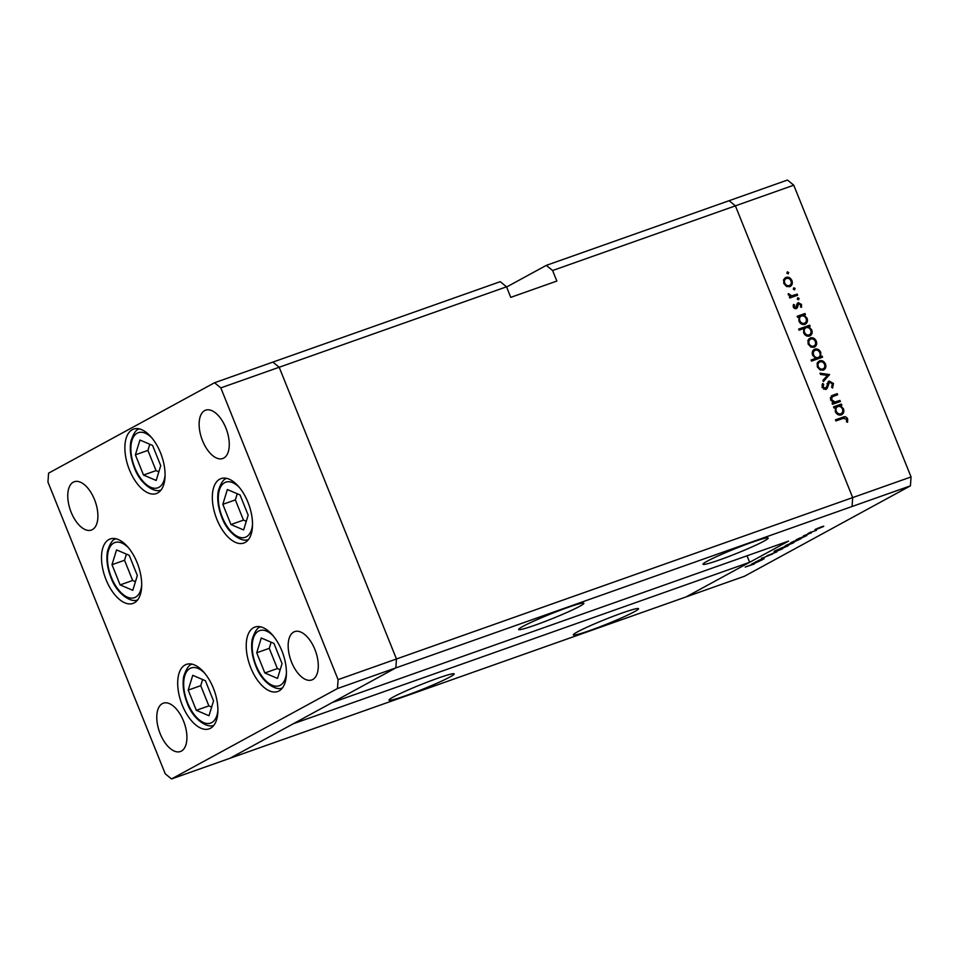<?xml version="1.0" encoding="UTF-8"?>
<svg xmlns="http://www.w3.org/2000/svg" width="959" height="959" viewBox="0 0 959 959"><rect width="100%" height="100%" fill="white"/><g stroke="black" fill="none" stroke-linecap="round" stroke-linejoin="round"><path stroke-width="1.44" d="M250.767 667.764A34.176 17.55 70.5 0 1 254.926 627.066A34.176 17.55 70.5 0 1 281.874 650.813A34.176 17.55 70.5 0 1 277.726 691.511A34.176 17.55 70.5 0 1 250.767 667.764M182.234 705.093A34.176 17.55 70.5 0 1 186.394 664.395A34.176 17.55 70.5 0 1 213.354 688.142A34.176 17.55 70.5 0 1 209.194 728.84A34.176 17.55 70.5 0 1 182.234 705.093M106.041 579.668A34.176 17.55 70.5 0 1 110.201 538.97A34.176 17.55 70.5 0 1 137.149 562.717A34.176 17.55 70.5 0 1 133.001 603.415A34.176 17.55 70.5 0 1 106.041 579.668M129.417 469.814A34.176 17.55 70.5 0 1 133.577 429.117A34.176 17.55 70.5 0 1 160.537 452.864A34.176 17.55 70.5 0 1 156.377 493.561A34.176 17.55 70.5 0 1 129.417 469.814M216.866 519.298A34.176 17.55 70.5 0 1 221.026 478.601A34.176 17.55 70.5 0 1 247.985 502.348A34.176 17.55 70.5 0 1 243.826 543.046A34.176 17.55 70.5 0 1 216.866 519.298M183.517 721A25.629 13.162 -109.5 0 0 163.294 703.187A25.629 13.162 -109.5 0 0 160.177 733.707A25.629 13.162 -109.5 0 0 180.388 751.52A25.629 13.162 -109.5 0 0 183.517 721M202.529 440.696A25.629 13.162 70.5 0 1 205.658 410.176A25.629 13.162 70.5 0 1 225.868 427.99A25.629 13.162 70.5 0 1 222.752 458.51A25.629 13.162 70.5 0 1 202.529 440.696M71.158 512.262A25.629 13.162 70.5 0 1 74.275 481.742A25.629 13.162 70.5 0 1 94.497 499.555A25.629 13.162 70.5 0 1 91.369 530.075A25.629 13.162 70.5 0 1 71.158 512.262M314.888 649.435A25.629 13.162 -109.5 0 0 294.677 631.621A25.629 13.162 -109.5 0 0 291.56 662.142A25.629 13.162 -109.5 0 0 311.771 679.955A25.629 13.162 -109.5 0 0 314.888 649.435M506.52 286.813L279.189 367.249L272.907 362.094L500.238 281.67L506.52 286.813L510.763 297.362L556.843 281.059L552.612 270.522L735.397 205.849L729.116 200.707L735.397 205.849L852.683 497.589L735.397 205.849L793.764 185.195L911.05 476.947L910.415 485.853L852.048 506.508L852.683 497.589L852.048 506.508L395.839 667.896L332.305 702.503L788.514 541.116L686.093 596.906L749.626 562.298L293.418 723.697L229.884 758.293L395.839 667.896L396.463 658.989L279.189 367.249L272.907 362.094L214.528 382.749L48.585 473.147L47.95 482.053L165.236 773.805L171.517 778.948L337.46 688.55L338.095 679.631L220.822 387.892L214.528 382.749M337.46 688.55L395.839 667.896L396.463 658.989L279.189 367.249L220.822 387.892M911.05 476.947L338.095 679.631M910.415 485.853L744.472 576.251L171.517 778.948M577.522 631.849A35.123 2.469 158.1 0 0 573.35 634.894A35.123 2.469 158.1 0 0 598.116 627.498A35.123 2.469 158.1 0 0 634.355 611.746A35.123 2.469 158.1 0 0 638.538 608.689A35.123 2.469 158.1 0 0 613.76 616.086A35.123 2.469 158.1 0 0 577.522 631.849M393.19 697.061A35.123 2.469 158.1 0 0 389.018 700.106A35.123 2.469 158.1 0 0 413.797 692.71A35.123 2.469 158.1 0 0 450.023 676.946A35.123 2.469 158.1 0 0 454.206 673.901A35.123 2.469 158.1 0 0 429.428 681.298A35.123 2.469 158.1 0 0 393.19 697.061M522.847 626.431A35.123 2.469 158.1 0 0 518.663 629.488A35.123 2.469 158.1 0 0 543.441 622.091A35.123 2.469 158.1 0 0 579.68 606.328A35.123 2.469 158.1 0 0 583.851 603.283A35.123 2.469 158.1 0 0 559.085 610.667A35.123 2.469 158.1 0 0 522.847 626.431M707.167 561.219A35.123 2.469 158.1 0 0 702.995 564.276A35.123 2.469 158.1 0 0 727.773 556.879A35.123 2.469 158.1 0 0 764.011 541.116A35.123 2.469 158.1 0 0 768.183 538.071A35.123 2.469 158.1 0 0 743.405 545.467A35.123 2.469 158.1 0 0 707.167 561.219M793.764 185.195L787.483 180.052L546.318 265.367L506.604 287.005M747.013 555.8L749.626 562.298M552.612 270.522L546.318 265.367M839.928 400.418L840.372 401.521L832.52 404.302L832.076 403.2L833.491 402.696L830.566 399.831L831.861 395.623L837.207 393.634L837.651 394.736L832.22 396.81L831.609 399.675L834.917 402.001L839.928 400.418L838.202 401.353L838.538 402.169M831.033 397.458L830.266 397.925M823.817 389.318L826.406 387.16L829.115 380.999L833.443 383.492L832.592 388.059L831.633 387.208L832.34 383.876L829.547 382.114L827.197 388.287L825.831 389.546L822.103 387.412L822.606 383.492L823.673 384.247L823.254 387.136L825.543 388.371L824.009 389.198M829.547 382.114L827.114 383.768M829.535 374.549L823.385 381.586L822.906 380.399L827.425 375.389L820.508 374.43L820.029 373.231L829.535 374.549L827.869 375.652L829.595 374.705M823.278 370.102L820.005 369.85L817.32 366.889L817.248 363.017L819.537 360.788C822.139 360.176 824.105 361.243 825.459 364.012C826.394 366.925 825.663 368.951 823.278 370.102L823.841 369.85M814.083 347.23L810.811 346.978L808.125 344.017L808.053 340.145L810.343 337.928C812.944 337.304 814.91 338.371 816.265 341.14C817.2 344.053 816.469 346.079 814.083 347.23L814.647 346.978M799.039 316.878L797.588 317.393L797.145 316.29L804.997 313.509L805.44 314.612L804.086 315.091L807.058 318.244C807.969 321.181 807.238 323.219 804.853 324.37C802.251 324.957 800.274 323.854 798.907 321.085L799.039 316.878M788.682 272.536L788.202 273.878L786.895 273.171L787.375 271.829L788.682 272.536L787.027 273.435M789.736 286.657L786.464 286.417L783.779 283.444L783.707 279.572L785.996 277.355C788.598 276.731 790.564 277.81 791.918 280.567C792.853 283.492 792.122 285.518 789.736 286.657L790.3 286.417M795.083 288.467L794.603 289.81L793.297 289.103L793.776 287.76L795.083 288.467L793.441 289.366M797.205 294.113L797.648 295.216L789.784 297.997L789.341 296.894L790.504 296.487L788.202 293.694L791.786 295.804L797.205 294.113L795.467 295.048L795.802 295.863M799.075 298.405L798.595 299.747L797.289 299.04L797.768 297.698L799.075 298.405L797.432 299.304M796.27 308.666L793.297 307.132L793.489 304.435L794.472 304.938L794.268 306.784L795.79 307.575L798.176 302.6L801.508 304.423L801.472 307.371L800.453 306.904L800.561 304.818L798.655 303.679L797.325 307.827L795.574 308.798M794.292 308.402L796.378 307.024M798.655 303.679L796.713 304.962M803.798 328.529L799.111 330.184L798.667 329.081L809.684 325.185L810.139 326.288L808.773 326.767L811.746 329.908C812.669 332.845 811.925 334.895 809.54 336.046C806.951 336.621 804.961 335.53 803.606 332.749L803.798 328.529M820.664 356.616L822.115 356.101L822.558 357.204L811.53 361.099L811.086 359.997L815.689 358.378L812.645 355.262C811.722 352.325 812.453 350.275 814.838 349.124C817.44 348.537 819.43 349.639 820.796 352.421L820.664 356.616L818.938 357.551L822.115 356.101M835.433 407.419L833.982 407.935L833.539 406.82L841.391 404.051L841.834 405.154L840.48 405.633L843.452 408.774C844.364 411.711 843.632 413.761 841.247 414.911C838.645 415.487 836.668 414.396 835.301 411.615L835.433 407.419M846.509 419.131L843.057 418.412L835.9 420.941L835.457 419.838L842.721 417.273C844.735 416.17 846.377 416.686 847.636 418.807L847.588 422.212L846.497 421.852L846.509 419.131M764.155 558.785L755.752 561.854L763.472 558.39L758.713 560.404L764.155 558.785M758.665 560.284L759.288 560.488M771.527 554.266L762.465 558.078L772.606 553.918M771.611 554.566L770.94 554.482M762.417 557.97L761.446 558.15M776.874 551.857L766.924 555.776L776.874 551.857M775.843 551.677L774.045 551.869L777.018 550.502L782.172 548.992L775.795 551.569M782.82 548.536L782.041 548.656M787.087 545.539L785.289 545.743L788.262 544.364L793.417 542.866L787.051 545.443M794.064 542.41L793.285 542.53M799.95 538.059L806.891 535.506L798.296 539.438L796.569 539.593L799.914 537.975M795.946 540.049L796.569 539.593M816.792 529.356L814.994 529.56L817.967 528.181L823.134 526.683L816.756 529.26M823.769 526.227L822.99 526.347M816.433 530.303L808.041 533.384L816.433 530.303M810.343 532.173L811.194 532.137M804.325 535.625L810.499 533.132L803.426 535.865M810.499 533.132L811.398 532.832M794.28 541.164L801.161 538.622L792.554 542.554L790.827 542.722L794.244 541.068M790.204 543.178L790.827 542.722M784.498 547.421L774.381 551.101L786.152 546.055L787.878 545.887L784.474 547.349M788.502 545.443L787.735 545.539M755.428 562.31L762.369 559.756L753.762 563.688L752.048 563.856L755.392 562.226M751.412 564.3L752.048 563.856M754.265 564.012L745.179 567.069L754.409 563.7M820.796 527.078L815.414 529.344M815.917 529.104L822.558 526.467M822.163 527.03L820.832 527.162M802.407 537.088L796.965 539.39M797.492 539.138L804.133 536.477M803.738 537.064L802.443 537.184M796.665 540.217L791.223 542.518M791.75 542.267L798.403 539.605M797.996 540.193L796.701 540.301M791.091 543.262L785.709 545.527M786.2 545.275L792.853 542.65M792.458 543.214L791.127 543.345M780.662 548.296L787.303 545.659M785.577 546.258L780.135 548.56M786.907 546.234L785.601 546.354M779.847 549.387L774.464 551.653M774.956 551.413L781.609 548.776M781.213 549.339L779.883 549.471M757.886 561.339L752.443 563.64M752.971 563.389L759.612 560.727M759.216 561.315L757.922 561.435M784.63 278.194L786.979 278.326M791.007 281.071L791.918 280.567M790.504 284.739L789.365 286.777M786.991 286.645L789.305 285.554C791.115 284.691 791.666 283.145 790.947 280.915C789.928 278.805 788.418 277.99 786.452 278.458L783.479 280.244M786.452 278.458C784.63 279.333 784.066 280.879 784.75 283.109C785.805 285.219 787.327 286.022 789.305 285.554L787.579 286.501M783.851 283.6L784.75 283.109M789.413 297.074L790.504 296.487M788.262 294.557L789.281 294.005M788.49 295.096L789.365 294.617M795.467 295.048L791.786 295.804M793.141 305.669L794.472 304.938M793.369 307.276L794.268 306.784M797.157 303.404L798.463 303.775L796.749 304.71M800.597 304.926L801.508 304.423M796.306 305.19L798.344 303.859M796.533 306.568L797.768 305.897M796.042 306.844L795.586 308.774M797.253 316.578L804.997 313.509M803.27 314.456L803.63 315.343M802.743 315.823L804.086 315.091M806.147 318.736L807.058 318.244M805.62 322.416L804.493 324.478M802.18 324.334L804.421 323.267C806.219 322.356 806.771 320.786 806.075 318.544C805.045 316.374 803.522 315.535 801.532 316.002L798.703 317.621M801.532 316.002C799.686 316.878 799.123 318.46 799.866 320.726C800.909 322.859 802.419 323.698 804.421 323.267L802.695 324.202M798.967 321.217L799.866 320.726M798.775 329.369L809.684 325.185M807.957 326.12L808.317 327.019M807.442 327.498L808.773 326.767M810.834 330.411L811.746 329.908M810.307 334.092L809.192 336.153M806.867 336.01L809.108 334.931C810.918 334.032 811.47 332.449 810.763 330.208C809.732 328.05 808.221 327.199 806.219 327.666L803.474 329.213M806.219 327.666C804.373 328.553 803.822 330.124 804.565 332.401C805.596 334.523 807.118 335.374 809.108 334.931L807.382 335.878M803.654 332.893L804.565 332.401M808.976 338.755L811.326 338.887M815.354 341.632L816.265 341.14M814.85 345.312L813.711 347.338M811.338 347.206L813.652 346.115C815.462 345.252 816.013 343.706 815.294 341.488C814.275 339.378 812.764 338.551 810.799 339.018L807.826 340.817M810.799 339.018C808.988 339.894 808.413 341.452 809.096 343.682C810.151 345.779 811.674 346.595 813.652 346.115L811.925 347.062M808.197 344.173L809.096 343.682M820.389 357.036L820.712 357.851M811.206 360.284L815.689 358.378M813.472 349.951L815.797 350.095M819.885 352.912L820.796 352.421M819.262 356.82L818.938 357.551M815.258 358.606L818.171 357.491C820.017 356.616 820.568 355.034 819.837 352.768C818.794 350.634 817.284 349.795 815.282 350.227L812.357 352.013M816.445 358.438L818.171 357.491C816.181 357.959 814.659 357.108 813.628 354.95L812.729 355.429M815.282 350.227C813.484 351.126 812.932 352.708 813.628 354.95M818.171 361.627L820.52 361.759M824.548 364.504L825.459 364.012M824.045 368.172L822.906 370.21M820.532 370.078L822.846 368.987C824.656 368.124 825.208 366.578 824.488 364.36C823.469 362.238 821.959 361.423 819.993 361.891L817.02 363.677M819.993 361.891C818.171 362.766 817.607 364.312 818.291 366.554C819.346 368.652 820.868 369.467 822.846 368.987L821.12 369.934M817.392 367.045L818.291 366.554M827.869 375.652L823.122 380.915M832.4 384.056L833.443 383.492M831.992 386.657L831.813 387.376M827.821 383.049L826.946 383.864L827.821 383.049M825.807 388.191L825.471 389.222L827.197 388.287M821.911 385.17L823.673 384.247M822.235 387.7L823.254 387.136M828.025 381.802L829.571 382.102M832.16 403.415L833.491 402.696M831.165 396.103L837.207 393.634M835.481 394.581L835.804 395.396M830.71 400.167L831.609 399.675M833.047 402.936L834.917 402.001M833.191 402.936L838.202 401.353M833.647 407.119L841.391 404.051M839.664 404.986L840.024 405.873M839.137 406.352L840.48 405.633M842.541 409.265L843.452 408.774M842.014 412.945L840.887 415.007M838.574 414.875L840.815 413.797C842.613 412.885 843.165 411.315 842.47 409.073C841.439 406.916 839.916 406.065 837.926 406.532L835.097 408.15M837.926 406.532C836.08 407.419 835.517 408.99 836.26 411.255C837.303 413.389 838.813 414.24 840.815 413.797L839.089 414.744M835.361 411.747L836.26 411.255M835.577 420.126L840.995 418.208L844.483 417.992M846.593 419.371L847.636 418.807M208.99 715.738L213.533 700.945L205.418 680.734L192.747 675.316L188.192 690.108L196.319 710.319L208.99 715.738M202.613 679.535L200.731 685.673L208.858 705.884L211.651 707.083M208.858 705.884L196.319 710.319M200.731 685.673L188.192 690.108M277.523 678.409L282.066 663.616L273.938 643.405L261.268 637.987L256.724 652.779L264.852 672.99L277.523 678.409M271.145 642.206L269.251 648.344L277.379 668.555L280.172 669.754M277.379 668.555L264.852 672.99M269.251 648.344L256.724 652.779M243.622 529.955L248.165 515.151L240.038 494.94L227.367 489.534L222.824 504.326L230.951 524.537L243.622 529.955M237.245 493.753L235.363 499.891L243.478 520.102L246.283 521.3M243.478 520.102L230.951 524.537M235.363 499.891L222.824 504.326M156.173 480.459L160.728 465.666L152.601 445.456L139.93 440.037L135.387 454.83L143.502 475.041L156.173 480.459M149.808 444.257L147.914 450.406L156.041 470.617L158.834 471.804M156.041 470.617L143.502 475.041M147.914 450.406L135.387 454.83M132.798 590.324L137.341 575.52L129.213 555.309L116.542 549.903L111.999 564.695L120.127 584.906L132.798 590.324M126.42 554.122L124.526 560.26L132.654 580.471L135.447 581.669M132.654 580.471L120.127 584.906M124.526 560.26L111.999 564.695M792.829 295.983L794.555 295.048M826.574 386.441L827.845 385.746M831.465 395.995L833.191 395.06M835.361 402.36L837.087 401.425M840.995 418.208L842.721 417.273M204.663 673.158A29.238 15.02 -109.5 0 0 186.25 672.295A29.238 15.02 -109.5 0 0 187.556 702.779A29.238 15.02 -109.5 0 0 205.478 723.218A29.238 15.02 -109.5 0 0 217.885 710.535M273.195 635.829A29.238 15.02 -109.5 0 0 254.77 634.966A29.238 15.02 -109.5 0 0 256.077 665.45A29.238 15.02 -109.5 0 0 274.01 685.901A29.238 15.02 -109.5 0 0 286.417 673.206M239.294 487.376A29.238 15.02 -109.5 0 0 220.882 486.501A29.238 15.02 -109.5 0 0 222.188 516.985A29.238 15.02 -109.5 0 0 240.11 537.436A29.238 15.02 -109.5 0 0 252.517 524.741M151.846 437.879A29.238 15.02 -109.5 0 0 133.433 437.016A29.238 15.02 -109.5 0 0 134.739 467.501A29.238 15.02 -109.5 0 0 152.673 487.951A29.238 15.02 -109.5 0 0 165.068 475.256M128.47 547.745A29.238 15.02 -109.5 0 0 110.045 546.87A29.238 15.02 -109.5 0 0 111.352 577.354A29.238 15.02 -109.5 0 0 129.285 597.805A29.238 15.02 -109.5 0 0 141.692 585.11M795.946 307.515L794.208 308.45M829.331 382.209L827.593 383.156M192.555 664.227C189.367 664.167 186.418 668.279 183.696 676.551C182.294 684.642 183.457 693.477 187.197 703.043C192.963 719.574 207.995 728.96 214.085 725.088M261.088 626.898C257.899 626.838 254.938 630.95 252.217 639.221C250.814 647.313 251.989 656.148 255.717 665.714C261.495 682.245 276.528 691.631 282.617 687.759M227.187 478.433C223.998 478.385 221.038 482.485 218.328 490.756C216.926 498.86 218.089 507.695 221.817 517.249C227.595 533.791 242.627 543.166 248.717 539.306M139.75 428.949C136.55 428.901 133.601 433 130.88 441.272C129.477 449.375 130.652 458.198 134.38 467.764C140.146 484.295 155.19 493.681 161.28 489.809M116.363 538.802C113.174 538.754 110.213 542.854 107.492 551.125C106.089 559.229 107.264 568.064 110.992 577.618C116.77 594.16 131.803 603.535 137.892 599.675"/></g></svg>
